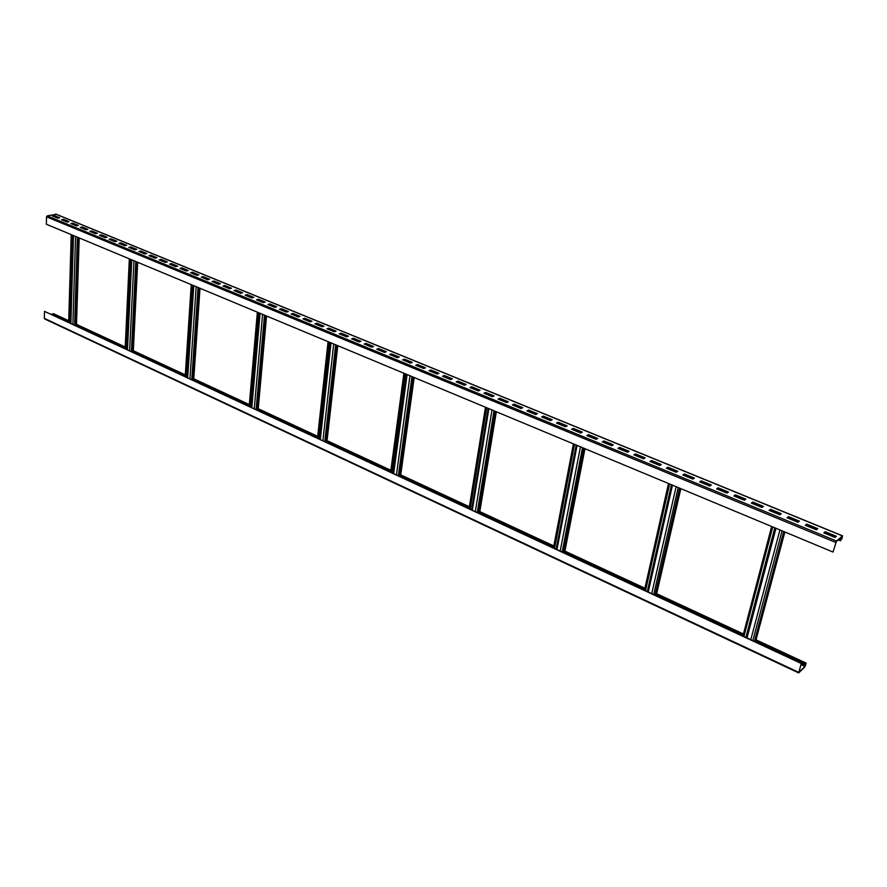 <?xml version="1.0" encoding="UTF-8"?>
<svg xmlns="http://www.w3.org/2000/svg" width="887" height="887" viewBox="0 0 887 887"><rect width="100%" height="100%" fill="white"/><g stroke="black" fill="none" stroke-linecap="round" stroke-linejoin="round"><path stroke-width="1.33" d="M840.333 540.782L841.974 538.575L842.572 535.815L836.508 541.003L833.015 552.058L836.363 541.525L842.262 536.402L841.752 538.764L840.333 540.782L838.215 539.906M56.136 214.299L47.188 215.885L46.523 216.816L46.357 224.245L833.015 552.058M54.229 215.53L52.278 215.94L57.799 218.213L59.751 217.792L54.229 215.53L52.91 216.206M63.454 219.311L61.502 219.732L67.079 222.027L69.031 221.595L63.454 219.311L62.134 219.987M72.767 223.125L70.827 223.557L76.459 225.875L78.4 225.442L72.767 223.125L71.459 223.823M82.181 226.994L80.24 227.427L85.928 229.766L87.868 229.323L82.181 226.994L80.861 227.682M91.683 230.886L89.753 231.33L95.508 233.702L97.437 233.248L91.683 230.886L90.374 231.596M101.295 234.833L99.355 235.288L105.176 237.672L107.105 237.217L101.295 234.833L99.987 235.543M110.997 238.814L109.068 239.268L114.944 241.685L116.873 241.22L110.997 238.814L109.689 239.523M120.809 242.838L118.88 243.304L124.823 245.743L126.741 245.267L120.809 242.838L119.501 243.559M130.722 246.896L128.792 247.373L134.791 249.835L136.72 249.358L130.722 246.896L129.413 247.628M140.745 251.01L138.815 251.487L144.88 253.981L146.798 253.494L140.745 251.01L139.436 251.742M150.868 255.157L148.938 255.656L155.07 258.172L156.988 257.673L150.868 255.157L149.559 255.899M161.101 259.359L159.183 259.858L165.37 262.397L167.288 261.898L161.101 259.359L159.793 260.102M171.435 263.594L169.528 264.104L175.781 266.677L177.699 266.167L171.435 263.594L170.138 264.359M181.89 267.885L179.983 268.406L186.314 271.001L188.221 270.48L181.89 267.885L180.582 268.65M192.457 272.22L190.55 272.741L196.947 275.369L198.854 274.837L192.457 272.22L191.16 272.985M203.145 276.6L201.238 277.132L207.702 279.793L209.609 279.25L203.145 276.6L201.837 277.376M213.944 281.024L212.048 281.567L218.579 284.261L220.475 283.707L213.944 281.024L212.636 281.811M224.855 285.503L222.97 286.057L229.578 288.774L231.474 288.22L224.855 285.503L223.557 286.301M235.898 290.038L234.013 290.592L240.699 293.342L242.583 292.777L235.898 290.038L234.6 290.836M247.063 294.617L245.178 295.183L251.941 297.965L253.826 297.389L247.063 294.617L245.766 295.426M258.35 299.241L256.476 299.828L263.317 302.633L265.191 302.046L258.35 299.241L257.053 300.061M269.77 303.919L267.896 304.518L274.815 307.357L276.677 306.758L269.77 303.919L268.473 304.751M281.312 308.654L279.449 309.264L286.446 312.135L288.308 311.525L281.312 308.654L280.026 309.496M292.987 313.444L291.136 314.065L298.209 316.969L300.061 316.349L292.987 313.444L291.701 314.297M304.806 318.289L302.955 318.91L310.106 321.859L311.958 321.227L304.806 318.289L303.52 319.143M316.748 323.19L314.907 323.822L322.147 326.804L323.988 326.161L316.748 323.19L315.473 324.054M328.833 328.146L327.004 328.789L334.321 331.805L336.162 331.15L328.833 328.146L327.558 329.022M341.063 333.168L339.233 333.822L346.64 336.86L348.469 336.206L341.063 333.168L339.788 334.044M353.436 338.235L351.618 338.901L359.113 341.983L360.931 341.307L353.436 338.235L352.161 339.133M365.954 343.369L364.136 344.045L371.731 347.172L373.538 346.484L365.954 343.369L364.69 344.278M378.627 348.569L376.82 349.256L384.492 352.416L386.3 351.718L378.627 348.569L377.352 349.478M391.444 353.824L389.637 354.523L397.409 357.716L399.205 357.006L391.444 353.824L390.18 354.745M404.417 359.146L402.62 359.856L410.493 363.093L412.278 362.373L404.417 359.146L403.153 360.078M417.544 364.535L415.759 365.256L423.72 368.526L425.505 367.795L417.544 364.535L416.291 365.477M430.838 369.979L429.064 370.722L437.125 374.026L438.888 373.283L430.838 369.979L429.585 370.932M444.287 375.5L442.524 376.254L450.685 379.603L452.437 378.838L444.287 375.5L443.045 376.465M457.914 381.088L456.151 381.853L464.411 385.246L466.163 384.47L457.914 381.088L456.661 382.053M471.696 386.743L469.955 387.519L478.315 390.956L480.055 390.169L471.696 386.743L470.454 387.719M485.655 392.464L483.925 393.251L492.396 396.733L494.114 395.935L485.655 392.464L484.424 393.462M499.791 398.263L498.073 399.072L506.643 402.587L508.362 401.778L499.791 398.263L498.561 399.272M514.105 404.128L512.398 404.949L521.079 408.519L522.787 407.687L514.105 404.128L512.886 405.148M528.608 410.071L526.911 410.914L535.704 414.528L537.389 413.686L528.608 410.071L527.388 411.113M543.287 416.103L541.602 416.945L550.505 420.604L552.191 419.751L543.287 416.103L542.079 417.145M558.156 422.201L556.493 423.066L565.507 426.769L567.17 425.893L558.156 422.201L556.947 423.254M573.224 428.377L571.572 429.253L580.708 433.011L582.36 432.124L573.224 428.377L572.026 429.441M588.48 434.63L586.839 435.528L596.108 439.342L597.738 438.433L588.48 434.63L587.294 435.717M603.947 440.972L602.317 441.892L611.697 445.74L613.316 444.819L603.947 440.972L602.761 442.07M619.614 447.403L617.995 448.334L627.508 452.237L629.116 451.295L619.614 447.403L618.439 448.512M635.491 453.911L633.895 454.865L643.53 458.823L645.115 457.858L635.491 453.911L634.316 455.031M651.579 460.508L649.994 461.473L659.762 465.487L661.336 464.511L651.579 460.508L650.415 461.65M667.878 467.194L666.314 468.181L676.216 472.25L677.768 471.252L667.878 467.194L666.725 468.347M684.409 473.98L682.868 474.977L692.902 479.102L694.432 478.082L684.409 473.98L683.256 475.144M701.162 480.843L699.632 481.863L709.811 486.043L711.33 485.012L701.162 480.843L700.02 482.029M718.148 487.806L716.641 488.848L726.952 493.083L728.449 492.041L718.148 487.806L717.018 489.003M735.367 494.868L733.882 495.933L744.337 500.224L745.812 499.159L735.367 494.868L734.248 496.088M752.83 502.031L751.356 503.117L761.966 507.475L763.419 506.377L752.83 502.031L751.71 503.262M770.537 509.293L769.084 510.391L779.839 514.815L781.281 513.706L770.537 509.293L769.428 510.535M788.488 516.655L787.057 517.775L797.967 522.266L799.387 521.124L788.488 516.655L787.401 517.919M806.704 524.128L805.296 525.27L816.362 529.816L817.759 528.663L806.704 524.128L805.618 525.403M825.176 531.701L823.801 532.865L835.022 537.478L836.386 536.302L825.176 531.701L824.112 532.998M801.238 663.476L798.932 672.401L804.964 666.459L805.873 663.587L804.997 664.064L806.083 663.664L804.819 666.935L798.699 672.923L801.238 663.476L44.505 311.359L742.918 636.012L771.668 526.49M801.471 663.243L754.926 641.6L784.274 531.745M754.926 641.6L750.79 639.671L779.939 529.938M750.79 639.671L743.428 636.245L772.211 526.712M804.997 664.064L755.68 641.135M743.106 635.292L656.391 594.989M644.627 589.511L564.653 552.335M553.588 547.19L479.612 512.808M469.179 507.952L400.58 476.064M390.712 471.474L326.926 441.826M317.568 437.479L258.128 409.849M249.225 405.703L193.71 379.902M185.228 375.955L133.272 351.806M125.167 348.037L76.459 325.396M68.709 321.793L51.978 314.009L53.774 313.92M804.864 664.54L755.547 641.6M742.984 635.757L656.291 595.443M644.516 589.966L564.564 552.778M553.499 547.634L479.545 513.24M469.112 508.384L400.525 476.485M390.646 471.895L326.882 442.236M317.513 437.89L258.084 410.249M249.18 406.113L193.688 380.29M185.195 376.354L133.261 352.194M125.156 348.425L76.448 325.773M68.698 322.169L51.978 314.009M44.971 318.943L44.35 318.366L44.505 311.359M68.687 322.369L71.226 234.611M68.964 322.502L71.514 234.722M75.107 325.352L77.823 237.361M74.83 325.23L77.535 237.239M125.145 348.635L129.336 258.827M125.433 348.768L129.635 258.949M131.952 351.806L136.365 261.754M131.664 351.662L136.055 261.621M185.183 376.565L191.248 284.627M185.494 376.709L191.57 284.76M192.435 379.935L198.743 287.743M192.124 379.791L198.422 287.61M249.169 406.324L257.352 312.169M249.502 406.479L257.696 312.313M256.908 409.927L265.357 315.506M256.576 409.772L265.013 315.362M317.491 438.111L328.079 341.639M317.845 438.278L328.445 341.794M325.773 441.959L336.65 345.209M325.407 441.793L336.284 345.054M390.624 472.128L403.929 373.25M391.001 472.305L404.317 373.416M399.483 476.252L413.131 377.086M399.106 476.075L412.743 376.92M469.068 508.617L485.488 407.233M469.478 508.805L485.91 407.41M478.603 513.052L495.401 411.368M478.193 512.863L494.979 411.191M553.455 547.878L573.423 443.877M553.898 548.077L573.878 444.065M563.722 552.645L584.134 448.345M563.278 552.446L583.668 448.146M644.461 590.21L668.51 483.504M644.938 590.432L669.009 483.714M655.548 595.365L680.118 488.338M655.072 595.144L679.619 488.127M754.405 641.356L783.731 531.524M59.107 217.936L54.218 215.929M68.388 221.739L63.443 219.71M77.757 225.586L72.756 223.535M87.225 229.467L82.169 227.394M96.805 233.403L91.671 231.296M106.473 237.361L101.284 235.232M116.241 241.375L110.986 239.224M126.109 245.422L120.798 243.249M136.088 249.513L130.699 247.307M146.167 253.66L140.723 251.42M156.356 257.84L150.845 255.578M166.656 262.064L161.068 259.769M177.067 266.333L171.413 264.016M187.589 270.657L181.868 268.306M198.222 275.014L192.435 272.642M208.977 279.427L203.112 277.021M219.854 283.895L213.911 281.456M230.842 288.397L224.832 285.936M241.963 292.965L235.864 290.459M253.205 297.577L247.029 295.038M264.57 302.234L258.317 299.673M276.057 306.957L269.726 304.352M287.687 311.725L281.268 309.097M299.451 316.548L292.954 313.887M311.348 321.438L304.762 318.732M323.378 326.372L316.703 323.633M335.552 331.361L328.789 328.589M347.87 336.417L341.018 333.612M360.333 341.539L353.392 338.69M372.939 346.706L365.899 343.823M385.701 351.939L378.572 349.012M398.618 357.239L391.389 354.279M411.69 362.606L404.35 359.601M424.917 368.038L417.489 364.989M438.3 373.527L430.772 370.433M451.86 379.093L444.221 375.955M465.586 384.725L457.836 381.543M479.479 390.424L471.629 387.198M493.549 396.201L485.577 392.93M507.796 402.044L499.714 398.729M522.221 407.965L514.028 404.605M536.835 413.963L528.519 410.548M551.636 420.028L543.199 416.568M566.627 426.181L558.067 422.678M581.817 432.412L573.135 428.853M597.195 438.732L588.391 435.118M612.784 445.13L603.847 441.46M628.584 451.605L619.514 447.891M644.594 458.18L635.38 454.399M660.815 464.832L651.468 460.996M677.258 471.585L667.767 467.693M693.922 478.426L684.298 474.467M710.82 485.355L701.04 481.342M727.95 492.385L718.026 488.305M745.324 499.514L735.245 495.378M762.942 506.743L752.697 502.541M780.804 514.072L770.404 509.803M798.921 521.501L788.355 517.165M817.293 529.04L806.56 524.638M835.942 536.69L825.032 532.222M55.848 216.594L54.872 217.005M840.477 540.261L838.67 539.518M842.406 535.881L55.626 214.089M836.508 541.003L47.188 215.885M835.754 542.434L46.523 216.816M743.916 636.478L772.732 526.933M805.906 663.166L755.979 639.982M743.406 634.15L656.657 593.858M644.871 588.391L564.864 551.237M553.798 546.104L479.789 511.744M469.356 506.887L400.724 475.022M390.845 470.432L327.037 440.806M317.679 436.459L258.217 408.852M249.302 404.716L193.776 378.926M185.283 374.99L133.316 350.853M125.211 347.094L76.493 324.465M68.731 320.861L53.231 313.665M805.318 665.771L801.283 663.886M804.964 666.459L801.061 664.651M798.71 672.335L44.35 318.366M69.896 322.935L72.468 235.122M76.027 325.784L78.777 237.749M74.652 325.141L77.357 237.162M72.9 324.332L75.561 236.408M70.882 323.389L73.488 235.543M126.342 349.19L130.577 259.337M132.862 352.228L137.297 262.142M131.398 351.54L135.789 261.51M129.613 350.709L133.948 260.745M127.473 349.722L131.742 259.824M186.381 377.119L192.479 285.137M193.322 380.346L199.653 288.12M191.758 379.625L198.045 287.455M189.94 378.782L196.171 286.667M187.667 377.718L193.809 285.692M250.356 406.878L258.572 312.679M257.751 410.326L266.233 315.872M256.088 409.55L264.514 315.151M254.247 408.685L262.607 314.353M251.819 407.554L260.091 313.311M318.666 438.655L329.288 342.149M326.582 442.336L337.492 345.564M324.797 441.515L335.652 344.799M322.923 440.639L333.7 343.979M320.318 439.431L331.006 342.859M391.777 472.66L405.126 373.749M400.259 476.607L413.93 377.418M398.352 475.72L411.956 376.598M396.445 474.833L409.971 375.766M393.651 473.536L407.078 374.558M470.199 509.149L486.664 407.721M479.313 513.385L496.143 411.679M477.273 512.431L494.015 410.792M475.321 511.533L491.997 409.949M472.327 510.136L488.881 408.652M554.552 548.388L574.565 444.354M564.365 552.956L584.81 448.622M562.158 551.925L582.515 447.669M560.185 551.004L580.453 446.804M556.958 549.508L577.082 445.407M645.525 590.698L669.618 483.969M656.125 595.632L680.717 488.593M653.741 594.523L678.222 487.551M651.734 593.591L676.127 486.675M648.253 591.973L672.479 485.156M747.02 637.919L775.981 528.286M752.83 640.625L782.079 530.825M755.414 641.822L784.784 531.956M841.752 538.764L840.244 538.154M841.375 539.473L839.568 538.731M835.51 537.067L824.6 532.588M816.86 529.406L806.117 525.004M798.466 521.866L787.9 517.52M780.349 514.427L769.938 510.147M762.476 507.087L752.231 502.885M744.858 499.847L734.769 495.711M727.484 492.717L717.55 488.637M710.343 485.677L700.564 481.663M693.434 478.747L683.81 474.789M676.77 471.895L667.279 468.003M660.316 465.143L650.969 461.307M644.084 458.479L634.881 454.698M628.074 451.904L619.004 448.179M612.274 445.418L603.337 441.748M596.674 439.021L587.87 435.395M581.284 432.701L572.603 429.131M566.094 426.459L557.535 422.944M551.104 420.305L542.667 416.846M536.302 414.229L527.987 410.814M521.678 408.231L513.484 404.86M507.253 402.299L499.17 398.984M493.006 396.456L485.034 393.185M478.925 390.679L471.075 387.453M465.032 384.969L457.282 381.787M451.306 379.337L443.666 376.199M437.746 373.771L430.206 370.677M424.352 368.271L416.923 365.211M411.113 362.838L403.785 359.823M398.041 357.472L390.812 354.501M385.124 352.161L377.995 349.234M372.363 346.928L365.322 344.034M359.756 341.75L352.804 338.901M347.294 336.628L340.431 333.811M334.964 331.572L328.212 328.8M322.79 326.571L316.116 323.833M310.76 321.637L304.174 318.932M298.864 316.748L292.355 314.076M287.1 311.925L280.68 309.286M275.469 307.146L269.138 304.54M263.971 302.423L257.718 299.861M252.607 297.755L246.431 295.227M241.364 293.142L235.266 290.637M230.243 288.574L224.223 286.113M219.255 284.062L213.312 281.623M208.378 279.605L202.513 277.188M197.624 275.181L191.825 272.808M186.98 270.812L181.258 268.473M176.458 266.499L170.803 264.171M166.046 262.219L160.469 259.935M155.746 257.995L150.236 255.733M145.557 253.815L140.113 251.575M135.478 249.668L130.09 247.462M125.499 245.577L120.177 243.393M115.62 241.519L110.376 239.368M105.852 237.505L100.663 235.377M96.184 233.536L91.062 231.44M86.616 229.611L81.549 227.527M77.147 225.719L72.135 223.668M67.767 221.872L62.822 219.843M58.487 218.069L55.559 216.86M55.914 214.111L842.572 535.815M798.699 672.923L44.638 318.921M806.106 663.077L756.023 639.826M743.45 633.983L656.69 593.702M644.904 588.236L564.897 551.082M553.821 545.948L479.823 511.588M469.378 506.743L400.747 474.878M390.868 470.287L327.059 440.662M317.69 436.315L258.228 408.707M249.325 404.572L193.787 378.793M185.294 374.846L133.327 350.72M125.222 346.961L76.493 324.332M68.742 320.728L53.553 313.688M76.448 325.984L79.209 237.927M70.572 323.245L73.166 235.41M133.25 352.405L137.685 262.308M127.118 349.556L131.376 259.669M193.665 380.512L200.007 288.275M187.268 377.529L193.399 285.514M258.073 410.47L266.555 316.005M251.354 407.344L259.614 313.111M326.848 442.469L337.77 345.686M319.797 439.187L330.463 342.637M400.492 476.718L414.174 377.518M393.052 473.259L406.446 374.303M479.501 513.473L496.343 411.756M471.629 509.814L488.149 408.342M564.52 553.022L584.965 448.689M556.149 549.131L576.228 445.052M656.236 595.687L680.828 488.637M647.299 591.529L671.481 484.745M745.889 637.398L774.794 527.798M755.48 641.855L784.862 531.989"/></g></svg>
